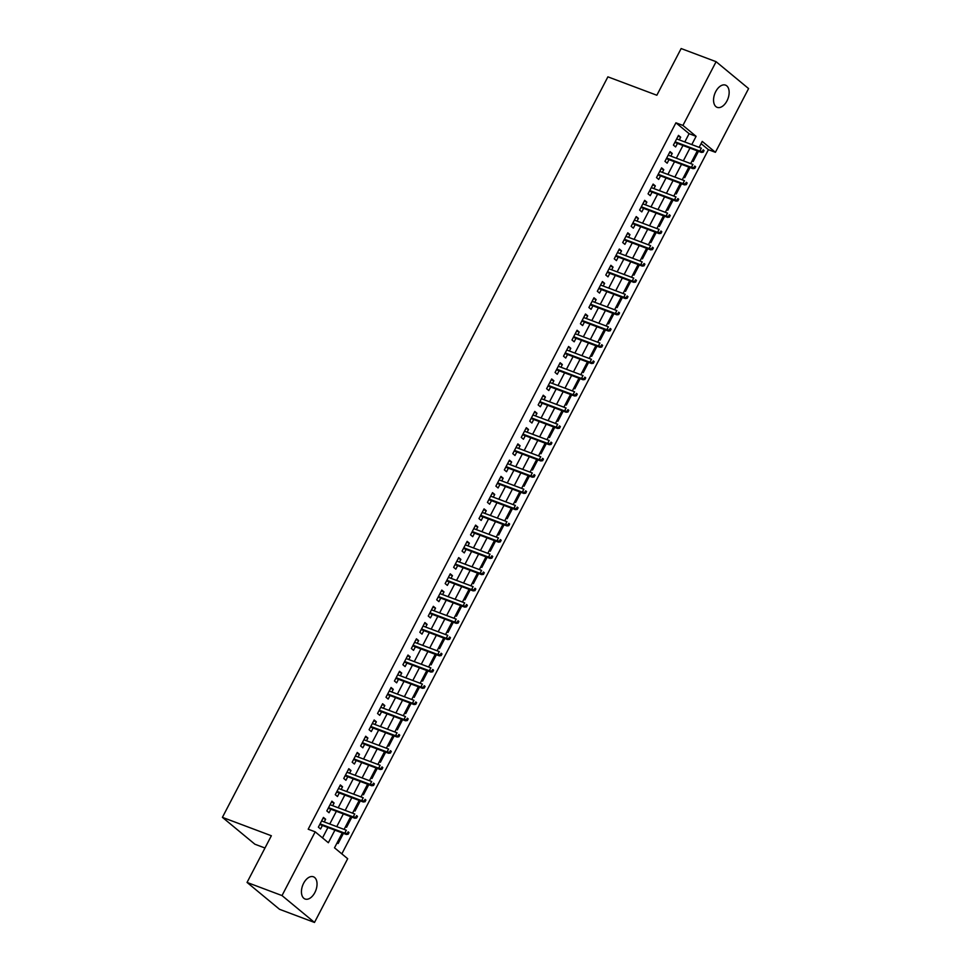 <?xml version="1.0" encoding="UTF-8"?>
<svg xmlns="http://www.w3.org/2000/svg" width="971" height="971" viewBox="0 0 971 971"><rect width="100%" height="100%" fill="white"/><g stroke="black" fill="none" stroke-linecap="round" stroke-linejoin="round"><path stroke-width="1.46" d="M303.62 883.258A11.87 7.04 -69.4 0 1 313.415 876.789A11.87 7.04 -69.4 0 1 314.859 892.555A11.87 7.04 -69.4 0 1 305.064 899.012A11.87 7.04 -69.4 0 1 303.62 883.258M715.736 91.59A11.87 7.04 -69.4 0 1 725.531 85.132A11.87 7.04 -69.4 0 1 726.976 100.887A11.87 7.04 -69.4 0 1 717.181 107.356A11.87 7.04 -69.4 0 1 715.736 91.59M264.974 848.011L254.9 844.224L222.408 817.351L607.895 76.843L656.845 95.243L681.144 48.55L716.1 61.695L748.592 88.567L715.409 152.301L702.239 141.414L699.144 147.349M341.828 853.873L708.417 149.68L715.409 152.301M342.265 832.924L334.51 847.817L347.679 858.716L314.495 922.45L282.015 895.578L315.187 831.831L328.356 842.731L334.91 830.156M282.015 895.578L247.047 882.433L279.539 909.305L314.495 922.45M324.229 821.939L325.637 819.233L323.44 817.424L318.367 827.171L320.564 828.979L322.396 825.459M332.689 805.699L334.085 803.005L331.9 801.184L326.826 810.931L329.023 812.739L330.856 809.219M341.137 789.459L342.545 786.765L340.348 784.944L335.274 794.691L337.471 796.499L339.304 792.979M349.596 773.219L350.992 770.525L348.807 768.704L343.734 778.451L345.919 780.259L347.764 776.739M358.044 756.979L359.452 754.285L357.255 752.464L352.182 762.211L354.379 764.019L356.211 760.499M366.504 740.739L367.9 738.045L365.703 736.224L360.642 745.971L362.826 747.791L364.671 744.259M374.952 724.5L376.36 721.805L374.163 719.984L369.089 729.731L371.286 731.551L373.119 728.019M383.411 708.26L384.807 705.565L382.61 703.744L377.549 713.491L379.734 715.311L381.579 711.779M391.859 692.02L393.267 689.325L391.07 687.504L385.997 697.251L388.194 699.071L390.026 695.539M400.319 675.78L401.715 673.085L399.518 671.264L394.457 681.011L396.641 682.831L398.486 679.299M408.767 659.54L410.175 656.845L407.978 655.037L402.904 664.771L405.101 666.592L406.934 663.059M417.227 643.3L418.622 640.605L416.425 638.797L411.364 648.531L413.549 650.352L415.394 646.82M425.674 627.06L427.082 624.365L424.885 622.557L419.812 632.291L422.009 634.112L423.841 630.58M434.134 610.832L435.53 608.125L433.333 606.317L428.26 616.051L430.456 617.872L432.301 614.352M442.582 594.592L443.99 591.885L441.793 590.077L436.719 599.823L438.916 601.632L440.749 598.112M451.042 578.352L452.437 575.645L450.241 573.837L445.167 583.583L447.364 585.392L449.209 581.872M459.489 562.112L460.897 559.405L458.7 557.597L453.627 567.343L455.824 569.152L457.657 565.632M467.937 545.872L469.345 543.177L467.148 541.357L462.075 551.103L464.272 552.912L466.116 549.392M476.397 529.632L477.805 526.937L475.608 525.117L470.534 534.863L472.731 536.672L474.564 533.152M484.845 513.392L486.253 510.697L484.056 508.877L478.982 518.623L481.179 520.432L483.012 516.912M493.304 497.152L494.712 494.457L492.515 492.637L487.442 502.383L489.639 504.192L491.472 500.672M501.752 480.912L503.16 478.218L500.963 476.397L495.89 486.143L498.087 487.964L499.919 484.432M510.212 464.672L511.62 461.978L509.423 460.157L504.35 469.903L506.546 471.724L508.379 468.192M518.66 448.432L520.068 445.738L517.871 443.917L512.797 453.663L514.994 455.484L516.827 451.952M527.119 432.192L528.527 429.498L526.331 427.677L521.257 437.423L523.454 439.244L525.287 435.712M535.567 415.952L536.975 413.258L534.778 411.437L529.705 421.183L531.902 423.004L533.734 419.472M544.027 399.712L545.435 397.018L543.238 395.209L538.165 404.943L540.361 406.764L542.194 403.232M552.475 383.472L553.883 380.778L551.686 378.969L546.612 388.703L548.809 390.524L550.642 386.992M560.935 367.232L562.343 364.538L560.146 362.729L555.072 372.463L557.269 374.284L559.102 370.752M569.382 351.004L570.79 348.298L568.593 346.489L563.52 356.223L565.717 358.044L567.55 354.524M577.842 334.764L579.238 332.058L577.053 330.249L571.98 339.996L574.177 341.804L576.009 338.284M586.29 318.524L587.698 315.818L585.501 314.009L580.427 323.756L582.624 325.564L584.457 322.044M594.75 302.284L596.145 299.578L593.961 297.769L588.887 307.516L591.084 309.324L592.917 305.804M603.197 286.044L604.605 283.35L602.408 281.529L597.335 291.276L599.532 293.084L601.365 289.564M611.657 269.804L613.053 267.11L610.868 265.289L605.795 275.036L607.992 276.844L609.824 273.324M620.105 253.565L621.513 250.87L619.316 249.049L614.242 258.796L616.439 260.604L618.272 257.084M628.565 237.325L629.961 234.63L627.776 232.809L622.702 242.556L624.899 244.364L626.732 240.844M637.012 221.085L638.42 218.39L636.223 216.569L631.15 226.316L633.347 228.136L635.18 224.604M645.472 204.845L646.868 202.15L644.683 200.329L639.61 210.076L641.795 211.896L643.639 208.364M653.92 188.605L655.328 185.91L653.131 184.089L648.058 193.836L650.254 195.656L652.087 192.124M662.38 172.365L663.776 169.67L661.591 167.849L656.517 177.596L658.702 179.417L660.547 175.885M670.827 156.125L672.235 153.43L670.039 151.61L664.965 161.356L667.162 163.177L668.995 159.645M697.093 151.282L698.246 151.719L693.173 161.465L692.214 160.664M688.645 167.522L689.798 167.959L684.725 177.705L683.766 176.904M680.186 183.762L681.339 184.199L676.265 193.945L675.306 193.144M671.738 200.002L672.891 200.439L667.817 210.185L666.859 209.384M663.278 216.242L664.431 216.679L659.358 226.413L658.399 225.624M654.83 232.482L655.983 232.919L650.91 242.653L649.951 241.864M646.37 248.722L647.523 249.159L642.45 258.893L641.491 258.104M637.923 264.962L639.076 265.399L634.002 275.133L633.043 274.344M629.463 281.202L630.616 281.626L625.542 291.373L624.584 290.584M621.015 297.442L622.168 297.866L617.095 307.613L616.136 306.824M612.555 313.682L613.708 314.106L608.635 323.853L607.676 323.064M604.108 329.922L605.261 330.346L600.187 340.093L599.228 339.304M595.66 346.161L596.801 346.586L591.727 356.333L590.769 355.544M587.2 362.401L588.353 362.826L583.28 372.573L582.321 371.772M578.752 378.629L579.893 379.066L574.82 388.813L573.861 388.012M570.293 394.869L571.446 395.306L566.372 405.053L565.413 404.252M561.845 411.109L562.986 411.546L557.912 421.293L556.953 420.492M553.385 427.349L554.538 427.786L549.465 437.533L548.506 436.732M544.937 443.589L546.078 444.026L541.005 453.773L540.046 452.972M536.478 459.829L537.631 460.266L532.557 470.013L531.598 469.211M528.03 476.069L529.171 476.506L524.097 486.24L523.138 485.451M519.57 492.309L520.723 492.746L515.65 502.48L514.691 501.691M511.122 508.549L512.263 508.986L507.19 518.72L506.231 517.931M502.662 524.789L503.815 525.226L498.742 534.96L497.783 534.171M494.215 541.029L495.356 541.454L490.294 551.2L489.323 550.411M485.755 557.269L486.908 557.694L481.834 567.44L480.876 566.651M477.307 573.509L478.448 573.934L473.387 583.68L472.416 582.891M468.847 589.749L470 590.174L464.927 599.92L463.968 599.131M460.4 605.989L461.541 606.414L456.479 616.16L455.508 615.371M451.94 622.229L453.093 622.654L448.019 632.4L447.061 631.599M443.492 638.457L444.633 638.894L439.572 648.64L438.601 647.839M435.032 654.697L436.185 655.134L431.112 664.88L430.153 664.079M426.585 670.937L427.738 671.374L422.664 681.12L421.693 680.319M418.125 687.177L419.278 687.614L414.204 697.36L413.245 696.559M409.677 703.417L410.83 703.854L405.757 713.6L404.786 712.799M401.217 719.657L402.37 720.094L397.297 729.84L396.338 729.039M392.77 735.897L393.923 736.334L388.849 746.068L387.89 745.279M384.31 752.137L385.463 752.574L380.389 762.308L379.43 761.519M375.862 768.377L377.015 768.814L371.942 778.548L370.983 777.759M367.402 784.617L368.555 785.053L363.482 794.788L362.523 793.999M358.954 800.857L360.107 801.281L355.034 811.028L354.075 810.239M350.495 817.097L351.648 817.521L346.574 827.268L345.615 826.479M708.417 149.68L701.086 143.611M697.287 150.918L698.246 151.719M688.827 167.158L689.798 167.959M680.38 183.398L681.339 184.199M671.92 199.638L672.891 200.439M663.472 215.878L664.431 216.679M655.012 232.118L655.983 232.919M639.974 261.029L646.589 248.309L647.523 249.159M638.117 264.598L639.076 265.399M629.657 280.837L630.616 281.626M621.209 297.077L622.168 297.866M612.75 313.317L613.708 314.106M597.699 342.229L604.326 329.509L605.261 330.346M595.842 345.797L596.801 346.586M587.394 362.037L588.353 362.826M578.934 378.277L579.893 379.066M570.487 394.517L571.446 395.306M562.027 410.745L562.986 411.546M553.579 426.985L554.538 427.786M545.119 443.225L546.078 444.026M536.672 459.465L537.631 460.266M528.212 475.705L529.171 476.506M519.764 491.945L520.723 492.746M511.304 508.185L512.263 508.986M496.254 537.097L502.881 524.376L503.815 525.226M494.397 540.665L495.356 541.454M485.949 556.905L486.908 557.694M477.489 573.145L478.448 573.934M469.042 589.385L470 590.174M460.582 605.625L461.541 606.414M452.134 621.865L453.093 622.654M443.674 638.105L444.633 638.894M435.226 654.345L436.185 655.134M426.767 670.573L427.738 671.374M418.319 686.813L419.278 687.614M409.859 703.053L410.83 703.854M401.411 719.293L402.37 720.094M392.952 735.533L393.923 736.334M384.504 751.772L385.463 752.574M376.044 768.012L377.015 768.814M367.596 784.252L368.555 785.053M352.546 813.164L359.173 800.444L360.107 801.281M350.689 816.732L351.648 817.521M342.229 832.972L343.2 833.761L338.126 843.508L337.168 842.719M684.798 141.96L689.107 133.695L675.925 122.807L308.195 829.21L315.187 831.831M322.518 837.9L327.919 827.535M329.752 824.015L336.367 811.295M338.199 807.775L344.826 795.055M346.659 791.535L353.274 778.815M355.107 775.295L361.734 762.575M363.567 759.055L370.182 746.335M372.014 742.815L378.641 730.095M380.474 726.575L387.089 713.855M388.922 710.335L395.549 697.615M397.382 694.095L403.997 681.375M405.829 677.855L412.457 665.135M414.277 661.615L420.904 648.895M422.737 645.375L429.352 632.655M431.185 629.135L437.812 616.415M439.645 612.895L446.259 600.175M448.092 596.655L454.719 583.935M456.552 580.415L463.167 567.707M465 564.187L471.627 551.467M473.46 547.947L480.075 535.227M481.907 531.707L488.534 518.987M490.367 515.467L496.982 502.747M498.815 499.228L505.442 486.507M507.275 482.988L513.89 470.267M515.722 466.748L522.349 454.027M524.182 450.508L530.797 437.787M532.63 434.268L539.257 421.548M541.09 418.028L547.705 405.308M549.537 401.788L556.165 389.068M557.997 385.548L564.612 372.828M566.445 369.308L573.072 356.588M574.905 353.068L581.52 340.348M583.353 336.828L589.98 324.108M591.812 320.588L598.427 307.88M600.26 304.36L606.887 291.64M608.72 288.12L615.335 275.4M617.168 271.88L623.795 259.16M625.627 255.64L632.242 242.92M634.075 239.4L640.702 226.68M642.535 223.16L649.15 210.44M650.983 206.92L657.61 194.2M659.443 190.68L666.057 177.96M667.89 174.44L674.517 161.72M676.35 158.2L682.965 145.48M679.287 139.885L680.683 137.19L678.486 135.382L673.425 145.116L675.61 146.937L677.455 143.405M247.047 882.433L271.358 835.752L222.408 817.351M675.925 122.807L682.929 125.429L716.1 61.695M691.789 144.594L696.098 136.328L682.929 125.429M336.743 826.637L343.358 813.916M345.19 810.397L351.818 797.677M353.65 794.157L360.265 781.437M362.098 777.917L368.725 765.197M370.558 761.677L377.173 748.957M379.006 745.437L385.633 732.717M387.465 729.197L394.08 716.489M395.913 712.969L402.54 700.249M404.373 696.729L410.988 684.009M412.821 680.489L419.448 667.769M421.28 664.249L427.895 651.529M429.728 648.009L436.355 635.289M438.188 631.769L444.803 619.049M446.636 615.529L453.263 602.809M455.083 599.289L461.711 586.569M463.543 583.049L470.17 570.329M471.991 566.809L478.618 554.089M480.451 550.569L487.066 537.849M488.899 534.329L495.526 521.609M497.358 518.089L503.973 505.369M505.806 501.849L512.433 489.129M514.266 485.609L520.881 472.889M522.714 469.369L529.341 456.661M531.173 453.141L537.788 440.421M539.621 436.901L546.248 424.181M548.081 420.661L554.696 407.941M556.529 404.422L563.156 391.701M564.988 388.182L571.603 375.461M573.436 371.942L580.063 359.221M581.896 355.702L588.511 342.981M590.344 339.462L596.971 326.742M598.804 323.222L605.419 310.502M607.251 306.982L613.878 294.262M615.711 290.742L622.326 278.022M624.159 274.502L630.786 261.782M632.619 258.262L639.234 245.542M641.066 242.022L647.693 229.302M649.526 225.782L656.141 213.062M657.974 209.542L664.601 196.834M666.434 193.314L673.049 180.594M674.881 177.074L681.508 164.354M683.341 160.834L689.956 148.114M697.312 150.869L690.684 163.589M688.864 167.109L682.237 179.829M680.404 183.349L673.789 196.069M671.956 199.589L665.329 212.309M663.496 215.829L656.882 228.549M655.049 232.069L648.422 244.789M638.141 264.549L631.514 277.269M629.681 280.789L623.066 293.509M621.234 297.029L614.607 309.749M612.774 313.269L606.159 325.989M595.866 345.749L589.251 358.469M587.419 361.989L580.792 374.709M578.959 378.229L572.344 390.949M570.511 394.469L563.884 407.177M562.051 410.697L555.436 423.417M553.604 426.937L546.976 439.657M545.144 443.177L538.529 455.897M536.696 459.417L530.069 472.137M528.236 475.656L521.621 488.377M519.788 491.896L513.161 504.617M511.329 508.136L504.714 520.857M494.421 540.616L487.806 553.336M485.973 556.856L479.346 569.576M477.514 573.096L470.899 585.816M469.066 589.336L462.439 602.056M460.606 605.576L453.991 618.296M452.158 621.816L445.531 634.536M443.698 638.056L437.084 650.776M435.251 654.296L428.624 667.004M426.791 670.524L420.176 683.244M418.343 686.764L411.716 699.484M409.883 703.004L403.268 715.724M401.436 719.244L394.809 731.964M392.988 735.484L386.361 748.204M384.528 751.724L377.901 764.444M376.08 767.964L369.453 780.684M367.621 784.204L361.006 796.924M350.713 816.684L344.098 829.404M689.107 133.695L696.098 136.328M678.061 136.207L680.683 137.19M342.047 833.336L343.2 833.761M669.602 152.447L672.235 153.43M661.154 168.687L663.776 169.67M652.694 184.927L655.328 185.91M644.246 201.167L646.868 202.15M635.799 217.395L638.42 218.39M627.339 233.635L629.961 234.63M618.891 249.875L621.513 250.87M610.431 266.115L613.053 267.11M601.984 282.355L604.605 283.35M593.524 298.595L596.145 299.578M585.076 314.835L587.698 315.818M576.616 331.075L579.238 332.058M568.169 347.315L570.79 348.298M559.709 363.555L562.343 364.538M551.261 379.795L553.883 380.778M542.801 396.034L545.435 397.018M534.353 412.274L536.975 413.258M525.894 428.514L528.527 429.498M517.446 444.754L520.068 445.738M508.986 460.994L511.62 461.978M500.538 477.222L503.16 478.218M492.079 493.462L494.712 494.457M483.631 509.702L486.253 510.697M475.171 525.942L477.805 526.937M466.723 542.182L469.345 543.177M458.263 558.422L460.897 559.405M449.816 574.662L452.437 575.645M441.356 590.902L443.99 591.885M432.908 607.142L435.53 608.125M424.448 623.382L427.082 624.365M416.001 639.622L418.622 640.605M407.541 655.862L410.175 656.845M399.093 672.102L401.715 673.085M390.633 688.342L393.267 689.325M382.186 704.582L384.807 705.565M373.726 720.822L376.36 721.805M365.278 737.05L367.9 738.045M356.818 753.29L359.452 754.285M348.371 769.53L350.992 770.525M339.911 785.77L342.545 786.765M331.463 802.01L334.085 803.005M323.015 818.25L325.637 819.233M674.821 142.421L701.414 152.423L699.836 151.112L675.136 141.827M702.336 151.44L703.222 152.156L704.06 150.541L703.186 149.813L702.336 151.44L699.836 151.112L701.353 148.187L676.653 138.902M703.186 149.813L704.06 150.541M701.414 152.423L703.222 152.156M666.373 158.661L692.966 168.651L691.376 167.352L666.676 158.067M693.889 167.667L694.763 168.396L695.612 166.781L694.738 166.053L693.889 167.667L691.376 167.352L692.906 164.427L668.206 155.142M694.738 166.053L695.612 166.781M692.966 168.651L694.763 168.396M657.913 174.901L684.506 184.891L682.929 183.592L658.229 174.307M685.429 183.907L686.315 184.636L687.152 183.009L686.279 182.293L685.429 183.907L682.929 183.592L684.446 180.667L659.746 171.381M686.279 182.293L687.152 183.009M684.506 184.891L686.315 184.636M649.465 191.141L676.059 201.131L674.469 199.832L649.769 190.547M676.981 200.147L677.855 200.876L678.705 199.249L677.831 198.533L676.981 200.147L674.469 199.832L675.998 196.907L651.298 187.621M677.831 198.533L678.705 199.249M676.059 201.131L677.855 200.876M641.006 207.381L667.599 217.37L666.021 216.072L641.321 206.787M668.534 216.387L669.407 217.116L670.245 215.489L669.371 214.761L668.534 216.387L666.021 216.072L667.538 213.147L642.838 203.861M669.371 214.761L670.245 215.489M667.599 217.37L669.407 217.116M632.558 223.621L659.151 233.61L657.561 232.3L632.861 223.027M660.074 232.627L660.948 233.356L661.797 231.729L660.923 231.001L660.074 232.627L657.561 232.3L659.091 229.387L634.391 220.101M660.923 231.001L661.797 231.729M659.151 233.61L660.948 233.356M624.098 239.861L650.691 249.85L649.114 248.54L624.414 239.254M651.626 248.867L652.5 249.596L653.349 247.969L652.463 247.241L651.626 248.867L649.114 248.54L650.631 245.627L625.931 236.341M652.463 247.241L653.349 247.969M650.691 249.85L652.5 249.596M615.65 256.101L642.244 266.09L640.654 264.78L615.954 255.494M643.166 265.107L644.04 265.836L644.89 264.209L644.016 263.481L643.166 265.107L640.654 264.78L642.183 261.867L617.483 252.581M644.016 263.481L644.89 264.209M642.244 266.09L644.04 265.836M607.191 272.341L633.784 282.33L632.206 281.02L607.506 271.734M634.718 281.347L635.592 282.076L636.442 280.449L635.556 279.721L634.718 281.347L632.206 281.02L633.723 278.094L609.023 268.821M635.556 279.721L636.442 280.449M633.784 282.33L635.592 282.076M598.743 288.569L625.336 298.57L623.758 297.26L599.058 287.974M626.259 297.587L627.132 298.315L627.982 296.689L627.108 295.961L626.259 297.587L623.758 297.26L625.275 294.334L600.576 285.049M627.108 295.961L627.982 296.689M625.336 298.57L627.132 298.315M590.283 304.809L616.876 314.81L615.298 313.499L590.599 304.214M617.811 313.827L618.685 314.555L619.534 312.929L618.648 312.201L617.811 313.827L615.298 313.499L616.816 310.574L592.116 301.289M618.648 312.201L619.534 312.929M616.876 314.81L618.685 314.555M581.835 321.049L608.429 331.05L606.851 329.739L582.151 320.454M609.351 330.067L610.225 330.795L611.075 329.169L610.201 328.441L609.351 330.067L606.851 329.739L608.368 326.814L583.668 317.529M610.201 328.441L611.075 329.169M608.429 331.05L610.225 330.795M573.375 337.289L599.969 347.29L598.391 345.979L573.691 336.694M600.903 346.307L601.777 347.035L602.627 345.409L601.741 344.681L600.903 346.307L598.391 345.979L599.908 343.054L575.208 333.769M601.741 344.681L602.627 345.409M599.969 347.29L601.777 347.035M564.928 353.529L591.521 363.53L589.943 362.219L565.243 352.934M592.444 362.547L593.317 363.275L594.167 361.649L593.293 360.921L592.444 362.547L589.943 362.219L591.46 359.294L566.761 350.009M593.293 360.921L594.167 361.649M591.521 363.53L593.317 363.275M556.468 369.769L583.061 379.77L581.483 378.459L556.784 369.174M583.996 378.787L584.87 379.503L585.719 377.889L584.833 377.161L583.996 378.787L581.483 378.459L583.001 375.534L558.301 366.249M584.833 377.161L585.719 377.889M583.061 379.77L584.87 379.503M548.02 386.009L574.614 396.01L573.036 394.699L548.336 385.414M575.536 395.027L576.41 395.743L577.26 394.129L576.386 393.401L575.536 395.027L573.036 394.699L574.553 391.774L549.853 382.489M576.386 393.401L577.26 394.129M574.614 396.01L576.41 395.743M539.573 402.249L566.154 412.25L564.576 410.939L539.876 401.654M567.088 411.267L567.962 411.983L568.812 410.369L567.926 409.641L567.088 411.267L564.576 410.939L566.093 408.014L541.393 398.729M567.926 409.641L568.812 410.369M566.154 412.25L567.962 411.983M531.113 418.489L557.706 428.478L556.128 427.179L531.428 417.894M558.628 427.495L559.514 428.223L560.352 426.609L559.478 425.881L558.628 427.495L556.128 427.179L557.645 424.254L532.945 414.969M559.478 425.881L560.352 426.609M557.706 428.478L559.514 428.223M522.665 434.729L549.246 444.718L547.668 443.419L522.968 434.134M550.181 443.735L551.055 444.463L551.904 442.837L551.018 442.121L550.181 443.735L547.668 443.419L549.185 440.494L524.486 431.209M551.018 442.121L551.904 442.837M549.246 444.718L551.055 444.463M514.205 450.969L540.798 460.958L539.221 459.659L514.521 450.374M541.721 459.975L542.607 460.703L543.444 459.077L542.571 458.361L541.721 459.975L539.221 459.659L540.738 456.734L516.038 447.449M542.571 458.361L543.444 459.077M540.798 460.958L542.607 460.703M505.757 467.209L532.339 477.198L530.761 475.899L506.061 466.614M533.273 476.215L534.147 476.943L534.997 475.317L534.111 474.588L533.273 476.215L530.761 475.899L532.29 472.974L507.59 463.689M534.111 474.588L534.997 475.317M532.339 477.198L534.147 476.943M497.298 483.449L523.891 493.438L522.313 492.127L497.613 482.854M524.813 492.455L525.699 493.183L526.537 491.557L525.663 490.828L524.813 492.455L522.313 492.127L523.83 489.214L499.13 479.929M525.663 490.828L526.537 491.557M523.891 493.438L525.699 493.183M488.85 499.689L515.431 509.678L513.853 508.367L489.153 499.082M516.366 508.695L517.24 509.423L518.089 507.797L517.203 507.068L516.366 508.695L513.853 508.367L515.383 505.454L490.683 496.169M517.203 507.068L518.089 507.797M515.431 509.678L517.24 509.423M480.39 515.929L506.983 525.918L505.406 524.607L480.706 515.322M507.906 524.935L508.792 525.663L509.629 524.037L508.755 523.308L507.906 524.935L505.406 524.607L506.923 521.694L482.223 512.409M508.755 523.308L509.629 524.037M506.983 525.918L508.792 525.663M471.942 532.169L498.524 542.158L496.946 540.847L472.246 531.562M499.458 541.175L500.332 541.903L501.182 540.277L500.296 539.548L499.458 541.175L496.946 540.847L498.475 537.922L473.775 528.649M500.296 539.548L501.182 540.277M498.524 542.158L500.332 541.903M463.483 548.397L490.076 558.398L488.498 557.087L463.798 547.802M490.998 557.415L491.884 558.143L492.722 556.517L491.848 555.788L490.998 557.415L488.498 557.087L490.015 554.162L465.315 544.877M491.848 555.788L492.722 556.517M490.076 558.398L491.884 558.143M455.035 564.637L481.616 574.638L480.038 573.327L455.338 564.042M482.551 573.655L483.424 574.383L484.274 572.756L483.388 572.028L482.551 573.655L480.038 573.327L481.567 570.402L456.868 561.117M483.388 572.028L484.274 572.756M481.616 574.638L483.424 574.383M446.575 580.876L473.168 590.878L471.59 589.567L446.891 580.282M474.091 589.895L474.977 590.623L475.814 588.996L474.94 588.268L474.091 589.895L471.59 589.567L473.108 586.642L448.408 577.357M474.94 588.268L475.814 588.996M473.168 590.878L474.977 590.623M438.127 597.116L464.708 607.118L463.131 605.807L438.431 596.522M465.643 606.135L466.517 606.863L467.367 605.236L466.481 604.508L465.643 606.135L463.131 605.807L464.66 602.882L439.96 593.597M466.481 604.508L467.367 605.236M464.708 607.118L466.517 606.863M429.668 613.356L456.261 623.358L454.683 622.047L429.983 612.762M457.183 622.375L458.069 623.103L458.907 621.476L458.033 620.748L457.183 622.375L454.683 622.047L456.2 619.122L431.5 609.837M458.033 620.748L458.907 621.476M456.261 623.358L458.069 623.103M421.22 629.596L447.801 639.598L446.223 638.287L421.523 629.002M448.736 638.615L449.609 639.331L450.459 637.716L449.585 636.988L448.736 638.615L446.223 638.287L447.752 635.362L423.053 626.077M449.585 636.988L450.459 637.716M447.801 639.598L449.609 639.331M412.76 645.836L439.353 655.838L437.775 654.527L413.076 645.242M440.276 654.855L441.162 655.571L441.999 653.956L441.125 653.228L440.276 654.855L437.775 654.527L439.293 651.602L414.593 642.317M441.125 653.228L441.999 653.956M439.353 655.838L441.162 655.571M404.312 662.076L430.906 672.078L429.316 670.767L404.616 661.482M431.828 671.095L432.702 671.811L433.552 670.196L432.678 669.468L431.828 671.095L429.316 670.767L430.845 667.842L406.145 658.556M432.678 669.468L433.552 670.196M430.906 672.078L432.702 671.811M395.852 678.316L422.446 688.305L420.868 687.007L396.168 677.722M423.368 687.322L424.254 688.051L425.092 686.436L424.218 685.708L423.368 687.322L420.868 687.007L422.385 684.082L397.685 674.796M424.218 685.708L425.092 686.436M422.446 688.305L424.254 688.051M387.405 694.556L413.998 704.545L412.408 703.247L387.708 693.962M414.92 703.562L415.794 704.291L416.644 702.664L415.77 701.948L414.92 703.562L412.408 703.247L413.937 700.322L389.237 691.036M415.77 701.948L416.644 702.664M413.998 704.545L415.794 704.291M378.945 710.796L405.538 720.785L403.96 719.487L379.26 710.202M406.461 719.802L407.347 720.531L408.184 718.904L407.31 718.188L406.461 719.802L403.96 719.487L405.477 716.562L380.778 707.276M407.31 718.188L408.184 718.904M405.538 720.785L407.347 720.531M370.497 727.036L397.09 737.025L395.5 735.727L370.801 726.442M398.013 736.042L398.887 736.771L399.736 735.144L398.863 734.416L398.013 736.042L395.5 735.727L397.03 732.802L372.33 723.516M398.863 734.416L399.736 735.144M397.09 737.025L398.887 736.771M362.037 743.276L388.631 753.265L387.053 751.955L362.353 742.681M389.553 752.282L390.439 753.011L391.277 751.384L390.403 750.656L389.553 752.282L387.053 751.955L388.57 749.042L363.87 739.756M390.403 750.656L391.277 751.384M388.631 753.265L390.439 753.011M353.59 759.516L380.183 769.505L378.593 768.195L353.893 758.909M381.105 768.522L381.979 769.25L382.829 767.624L381.955 766.896L381.105 768.522L378.593 768.195L380.122 765.282L355.422 755.996M381.955 766.896L382.829 767.624M380.183 769.505L381.979 769.25M345.13 775.756L371.723 785.745L370.145 784.434L345.445 775.149M372.646 784.762L373.532 785.49L374.369 783.864L373.495 783.136L372.646 784.762L370.145 784.434L371.662 781.521L346.963 772.236M373.495 783.136L374.369 783.864M371.723 785.745L373.532 785.49M336.682 791.996L363.275 801.985L361.685 800.674L336.986 791.389M364.198 801.002L365.072 801.73L365.921 800.104L365.047 799.376L364.198 801.002L361.685 800.674L363.215 797.749L338.515 788.476M365.047 799.376L365.921 800.104M363.275 801.985L365.072 801.73M328.222 808.224L354.816 818.225L353.238 816.914L328.538 807.629M355.75 817.242L356.624 817.97L357.462 816.344L356.588 815.616L355.75 817.242L353.238 816.914L354.755 813.989L330.055 804.704M356.588 815.616L357.462 816.344M354.816 818.225L356.624 817.97M319.775 824.464L346.368 834.465L344.778 833.154L320.078 823.869M347.29 833.482L348.164 834.21L349.014 832.584L348.14 831.856L347.29 833.482L344.778 833.154L346.307 830.229L321.607 820.944M348.14 831.856L349.014 832.584M346.368 834.465L348.164 834.21"/></g></svg>

